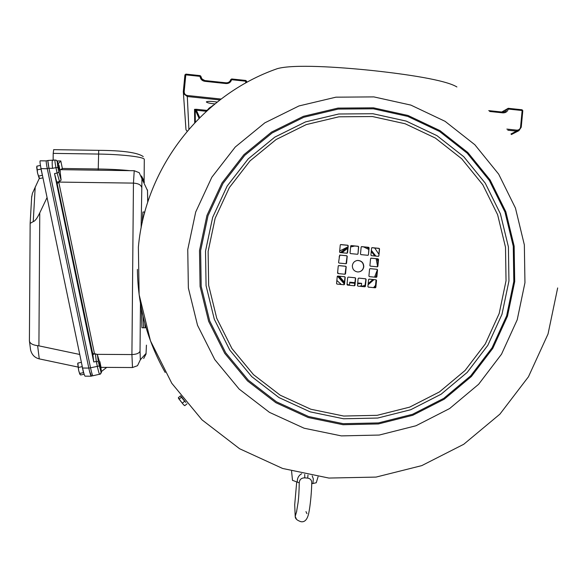 <?xml version="1.0" encoding="UTF-8"?>
<svg xmlns="http://www.w3.org/2000/svg" width="588" height="588" viewBox="0 0 588 588"><rect width="100%" height="100%" fill="white"/><g stroke="black" fill="none" stroke-linecap="round" stroke-linejoin="round"><path stroke-width="0.88" d="M141.443 175.952L144.111 180.81L144.303 159.333C144.016 156.967 122.142 154.365 98.365 154.056L53.199 153.372L53.692 149.683M141.392 308.538L141.921 327.759M144.552 212.025L142.921 212.003L142.186 222.734M57.168 183.632L54.53 173.556L93.757 361.973L92.853 354.321L57.168 183.632L58.763 182.082L94.55 353.976L93.948 354.219L92.36 352.675M96.851 354.344L97.483 355.049L98.292 361.723L96.307 361.444L95.396 353.8L96.851 354.344L131.918 354.564L133.447 183.111L58.763 182.082M95.396 353.8L94.55 353.976M92.853 354.321L93.948 354.219M106.715 367.39L101.393 371.565M60.101 171.314L61.108 180.104L59.535 181.545L57.095 173.048L54.53 173.556M52.523 160.524L52.494 160.524C52.067 161.038 52.067 163.648 52.494 168.337L48.98 168.286L90.53 367.809L48.951 168.117L47.915 161.274M92.977 375.739L92.941 375.754C92.397 375.35 91.588 372.704 90.53 367.809L97.336 366.39L96.307 361.444L93.757 361.973M60.101 169.653L134.226 170.718L139.231 172.703L141.958 178.745L141.127 227.931M48.98 168.286C48.018 163.464 47.716 160.855 48.091 160.458L55.029 160.017M132.476 367.537L131.918 354.564C136.614 354.358 139.319 353.204 140.032 351.095L140.348 359.79L137.504 365.699L132.476 367.537L101.107 367.353M99.357 361.333L97.483 355.049M143.678 358.511L146.022 354.086L146.441 345.141M147.706 202.257L147.735 199.192M147.713 202.25L147.485 189.939M143.09 180.957C145.229 183.434 144.846 182.523 141.936 178.23M134.226 170.718L133.447 183.111C138.136 183.434 140.811 184.75 141.495 187.065M59.535 181.545L56.992 182.052M52.494 168.337L55.97 167.646L57.095 173.048L58.837 172.181L61.108 180.104M58.499 164.802L56.94 160.811M100.57 373.894L101.481 372.292L100.93 367.845M144.611 212.055L144.222 214.201L144.795 212.025M143.031 316.131L143.582 327.766L143.031 316.131M53.133 160.399L53.199 153.372M57.087 160.914L60.799 160.965L58.219 163.78M60.799 160.965L62.357 168.469L60.689 169.66M98.718 150.366L98.233 168.991L62.357 168.469L61.733 169.675M85.084 376.173L85.054 376.173C84.451 375.57 83.621 372.858 82.577 368.037L88.803 368.066L47.297 168.727L41.042 168.638C40.08 163.809 39.793 161.2 40.197 160.803L46.283 160.899M82.577 368.037L41.042 168.638M77.991 367.052L39.256 358.878C34.721 357.747 31.833 354.777 30.591 349.97L30.407 348.537M31.642 197.421L32.413 193.342L39.374 178.208M91.53 376.019L89.479 371.065M88.803 368.066L47.297 168.727M47.062 197.539L39.764 212.871L38.911 345.862L79.748 354.468M35.206 186.977L33.237 221.61C35.001 221.169 37.176 218.251 39.764 212.871M38.911 345.862L37.625 345.656C33.104 345.105 30.392 343.708 29.488 341.459L29.407 340.57M33.237 221.61L30.15 223.374M91.28 376.063L91.243 376.077C90.692 375.681 89.883 373.035 88.817 368.139L90.523 367.779M48.951 168.117L47.238 168.462C46.305 163.78 46.011 161.237 46.371 160.825L48.003 160.502M144.817 323.172L145.545 327.597M81.93 364.928L83.481 372.66L79.667 373.461L78.674 370.536L77.844 363.075L81.387 362.333M83.481 372.66L82.945 370.322M101.07 367.632L100.783 368.044L99.997 365.574L99.416 361.326L99.828 361.591M100.35 365.413L101.085 367.61L99.857 361.613L100.35 365.413M82.643 369.021L81.923 364.957M82.107 366.677L78.285 367.478M84.15 374.247L80.6 374.99L79.667 373.461M77.756 363.832L78.674 370.536L79.836 374.291M40.837 167.609L42.373 175.312L38.543 176.077L37.529 173.034L36.824 166.161L40.44 165.441M42.329 174.812L41.814 172.887M60.219 171.137L59.932 171.556L58.991 168.55L57.646 161.788M59.351 168.447L60.226 171.123L58.918 165.074L59.351 168.447M41.505 171.534L40.829 167.653M40.947 169.109L37.117 169.866M42.961 177.87L39.668 178.524L38.543 176.077M36.669 167.154L37.529 173.034L38.955 177.642M214.892 103.907C209.813 103.414 206.969 102.753 206.344 101.93L206.351 101.878C207.755 101.129 211.364 101.195 217.17 102.069M194.709 122.745L194.532 109.339L196.443 109.294L196.363 110.243L195.209 109.824L195.326 122.091M502.769 112.124L505.415 111.492L507.29 108.949L508.326 109.059C507.415 111.676 505.577 112.947 502.828 112.867L489.657 111.47M245.843 80.468L231.694 78.968L231.628 79.711L230.753 79.615C229.981 81.813 228.416 82.879 226.057 82.812L226.057 82.82C228.409 82.893 229.974 81.828 230.753 79.615L231.694 78.976L245.843 80.475L246.637 81.335L245.843 80.468L245.791 81.21L231.628 79.711C230.694 82.364 228.813 83.643 225.99 83.555L204.815 81.313C202.029 80.813 200.434 79.159 200.023 76.359L185.801 74.852L184.184 91.603C184.191 93.764 185.257 95.065 187.381 95.506L221.073 99.049M204.815 81.313L204.896 80.571L201.927 78.99L200.905 76.455L200.023 76.359L200.104 75.617L185.896 74.117L184.926 74.897L185.801 74.852L185.896 74.103L184.926 74.897L183.309 91.64L184.184 91.603M375.739 286.319L374.74 287.752M376.864 274.581L375.548 277.242M373.924 279.645L368.066 284.82M365.229 286.246L364.009 286.701M347.949 246.916L340.452 252.597M340.702 252.619L347.942 246.967M350.764 245.865L351.389 245.681M366.721 247.203L368.86 248.445M371.373 250.392L375.864 256.096M377.099 258.808L378.055 262.152M360.797 286.393L360.841 285.68L360.525 286.363M347.956 246.85L339.688 250.995M347.956 246.886L340.29 252.583M373.564 287.635L375.864 284.974M337.666 272.001L338.196 273.582M339.43 276.272L344.546 282.35M347.06 284.077L349.448 285.283M344.428 283.614L338.122 276.139M377.621 266.526L376.144 258.713M374.821 255.993L371.263 251.495M368.764 249.459L363.619 246.894M354.733 246.012L350.624 246.96M347.831 248.165L341.988 252.752M340.165 255.155L339.114 256.978M357.622 283.945L361.627 283.342L361.333 286.422L365.339 285.165M368.184 283.651L372.858 279.535M374.578 277.146L377.305 269.988M378.819 254.156L374.71 247.996M336.858 280.461L341.275 284.489M337.483 276.132L344.384 284.085M337.718 276.103L344.399 283.901M355.049 282.696L349.75 282.181L349.456 285.268M361.627 283.342L357.717 282.96M363.781 266.761C363.671 262.821 361.664 260.712 357.754 260.425C354.689 260.829 352.881 262.564 352.352 265.636C352.381 269.238 354.16 271.347 357.688 271.957C361.106 271.862 363.134 270.127 363.781 266.761M358.834 271.921C361.561 271.281 363.149 269.576 363.59 266.79C363.48 262.858 361.473 260.756 357.57 260.469L356.718 260.58M456.898 86.958C445.55 79.909 405.764 74.103 371.19 70.406C337.196 66.914 293.662 64.121 277.418 68.627C201.993 94.771 145.471 167.117 138.378 247.114L139.128 294.661L150.462 340.834L171.792 383.288L202.022 419.869L239.61 448.747L282.622 468.467L328.883 478.059L376.055 477.089L421.765 465.623L463.734 444.285L499.888 414.158L528.458 376.776L548.031 333.999L557.667 287.944M368.433 254.861L369.11 247.864L368.654 247.32L361.701 246.629L361.157 247.078L360.488 254.075L360.936 254.619L367.985 255.31L368.433 254.861L368.911 247.923L368.463 247.372L361.414 246.681M378.863 255.89L379.532 248.9L379.084 248.349L372.13 247.658L371.587 248.114L370.918 255.104L371.366 255.655L378.407 256.339L378.863 255.89L379.319 248.952L378.87 248.408L371.851 247.717M378.077 258.838L371.043 258.147L370.58 258.602L369.911 265.592L370.359 266.144L377.312 266.827L377.856 266.379L378.525 259.389L378.077 258.838L370.874 258.191M339.033 263.064L346.001 263.747L346.545 263.299L347.221 256.294L346.766 255.743L339.688 255.06L338.578 262.513L339.033 263.064M347.552 252.796L348.228 245.791L347.78 245.247L340.805 244.557L340.261 245.005L339.592 252.009L340.04 252.553L347.126 253.244L348.052 245.85L347.604 245.306L340.511 244.615M357.996 253.825L358.673 246.828L358.224 246.284L351.256 245.593L350.713 246.041L350.044 253.038L350.492 253.59L357.563 254.281L357.996 253.825L358.482 246.886L358.033 246.343L350.97 245.652M347.692 277.543L347.016 284.541L347.405 285.084L354.432 285.768L354.976 285.32L355.652 278.322L355.218 277.771L348.236 277.088L347.692 277.543M337.233 276.522L336.564 283.526L336.939 284.063L343.987 284.754L344.531 284.298L345.2 277.301L344.774 276.75L337.784 276.066L337.233 276.522M338.019 273.567L344.994 274.251L345.538 273.795L346.207 266.798L345.759 266.246L338.791 265.563L338.247 266.011L337.571 273.016L338.019 273.567M377.07 269.326L370.087 268.642L369.58 269.091L368.904 276.088L369.352 276.632L376.305 277.315L376.849 276.867L377.518 269.87L377.07 269.326L370.087 268.642M368.573 279.587L367.897 286.576L368.301 287.12L375.298 287.804L375.842 287.356L376.518 280.358L376.077 279.815L369.117 279.131L368.573 279.587M375.269 287.804L376.077 279.815L369.117 279.131M358.136 278.565L357.467 285.562L357.857 286.099L364.869 286.79L365.413 286.334L366.089 279.344L365.655 278.793L358.68 278.109L358.136 278.565M367.956 255.31L368.235 254.905M378.363 256.346L378.65 255.934M377.334 266.827L378.319 259.426L377.871 258.882M346.067 263.747L347.045 256.339L346.597 255.795L339.688 255.06M347.104 253.244L347.383 252.847M357.533 254.281L357.813 253.876M354.424 285.768L355.468 278.344L355.034 277.793L348.236 277.088M343.987 284.754L345.031 277.323L344.597 276.772L337.784 276.066M345.031 274.251L346.038 266.834L345.59 266.283L338.556 265.6M376.305 277.315L377.312 269.907L376.864 269.355M364.847 286.782L365.89 279.359L365.457 278.815L358.68 278.109M312.191 475.846L313.308 478.808L312.934 483.512L316.263 482.741L318.064 476.78M296.433 519.13L295.198 516.396L296.734 511.192M295.235 516.595C295.227 518.726 297.138 520.424 300.96 521.696C304.621 522.335 307.156 519.733 308.582 513.875C310.611 504.894 311.75 488.768 311.728 482.902C311.765 480.212 310.42 478.617 307.686 478.118L304.782 477.86C301.365 477.875 299.52 479.529 299.255 482.821L297.308 482.131C297.138 478.228 298.608 475.435 301.703 473.744M305.966 511.634L306.951 513.669M292.501 480.322L297.308 482.131M312.934 483.512L311.721 483.696M307.686 478.118L307.987 475.067M304.782 477.86L304.709 474.406M211.166 107.031L213.334 105.201M207.263 110.456L208.872 108.324L211.004 106.825M206.028 111.573L207.064 110.221M213.091 105.296L206.359 110.809M185.801 402.449L181.06 396.378M179.149 399.098L178.355 397.657L180.612 395.79L181.42 397.223L179.149 399.098L183.382 404.559L178.48 398.377M181.42 397.223L184.647 401.244L182.376 403.118M187.028 403.809L184.786 405.669L183.382 404.559L184.242 405.338M98.211 170.204L98.233 168.991C110.309 169.182 120.863 169.741 129.904 170.66M147.728 199.134L147.5 190.578L141.958 178.745M140.458 303.481L140.032 351.095M140.348 359.79L146.052 353.417M98.292 361.723L101.085 372.292L101.445 372.013M57.661 161.869L57.19 161.413L57.859 167.477L58.837 172.181M57.859 167.477L55.97 167.646C55.029 162.964 54.721 160.421 55.052 160.017L56.345 160.252L57.19 161.413M101.085 372.292L100.372 374.056L99.703 374.343C99.188 373.931 98.394 371.285 97.336 366.39L99.166 365.942M141.98 311.419L141.363 311.412M37.625 345.656L39.256 358.878M510.965 133.99L516.507 131.124L507.811 130.213M488.738 110.64L502.733 112.11L502.828 112.867M188.888 129.198L187.3 96.52L183.603 93.727L183.309 91.654L185.984 129.735L187.124 131.264L185.984 129.735L185.874 128.103M219.89 99.945L187.3 96.52L187.381 95.506M196.443 109.294L206.711 110.368M145.016 325.87L144.876 323.378C145.434 330.507 145.133 326.119 146.044 327.788L145.853 326.84M521.218 127.17L522.805 110.713L522.034 109.772L508.238 108.302L522.034 109.772L522.144 110.522L508.326 109.059L508.23 108.302L502.152 112.051M520.571 127.03L521.233 127.214L518.917 130.661L516.507 131.124L516.801 130.146C518.903 130.154 520.159 129.117 520.571 127.03L522.144 110.522L522.805 110.713L521.233 127.199M506.849 129.095L516.801 130.146M201.052 77.307L202.47 79.542L204.521 80.527L226.057 82.82M245.615 83.033L245.791 81.21L246.637 81.453L246.534 82.526M199.045 118.261L195.209 109.824L194.532 109.339M206.131 111.264L196.363 110.243L199.707 117.6M508.201 108.31L501.762 112.007M522.783 110.669L522.078 109.787M185.896 74.117L200.104 75.617L200.876 76.278L200.104 75.617M225.99 83.555L226.057 82.812L204.896 80.585M354.99 283.306L349.691 282.784L354.99 283.306M137.394 269.385C137.886 306.15 147.154 340.503 165.184 372.461M187.748 249.577L188.366 287.995L197.531 325.304L214.767 359.584L239.169 389.102L269.473 412.364L304.121 428.218L341.341 435.892L379.253 435.046L415.959 425.763L449.636 408.542L478.625 384.273L501.52 354.189L517.22 319.776L524.952 282.732L524.349 244.887L515.455 208.086L498.675 174.144L474.839 144.736L445.079 121.326L410.865 105.098L373.872 96.902L335.939 97.174L298.969 105.95L264.835 122.833L235.281 146.993L211.834 177.223L195.708 212.011L187.748 249.577M199.508 250.561L200.082 286.459L208.644 321.32L224.741 353.351L247.533 380.943L275.846 402.692L308.215 417.524L343.002 424.712L378.444 423.941L412.761 415.275L444.256 399.186L471.37 376.511L492.788 348.375L507.473 316.197L514.706 281.556L514.147 246.159L505.827 211.746L490.127 180.001L467.827 152.512L439.993 130.632L407.999 115.476L373.409 107.824L337.953 108.096L303.401 116.321L271.509 132.109L243.902 154.695L221.999 182.956L206.939 215.465L199.508 250.561M513.816 281.439L513.265 246.269L504.989 212.07L489.392 180.531L467.232 153.211L439.574 131.469L407.778 116.409L373.409 108.809L338.181 109.089L303.849 117.255L272.156 132.947L244.726 155.386L222.97 183.471L208.005 215.767L200.618 250.642L201.192 286.312L209.696 320.945L225.689 352.778L248.334 380.193L276.463 401.802L308.634 416.539L343.201 423.683L378.415 422.919L412.511 414.312L443.808 398.326L470.753 375.791L492.038 347.839L506.628 315.866L513.816 281.439M205.513 251.142L206.065 285.687L214.304 319.24L229.79 350.073L251.723 376.629L278.969 397.569L310.126 411.85L343.613 418.781L377.724 418.046L410.769 409.711L441.088 394.232L467.203 372.402L487.834 345.318L501.976 314.33L508.943 280.976L508.407 246.894L500.381 213.76L485.269 183.199L463.785 156.724L436.987 135.666L406.183 121.084L372.88 113.727L338.747 113.998L305.488 121.922L274.794 137.129L248.232 158.87L227.152 186.073L212.665 217.362L205.513 251.142M506.033 280.748L505.504 247.276L497.632 214.738L482.785 184.735L461.69 158.745L435.377 138.07L405.125 123.752L372.432 116.534L338.916 116.806L306.267 124.59L276.132 139.518L250.054 160.869L229.364 187.572L215.142 218.288L208.123 251.451L208.666 285.364L216.751 318.299L231.951 348.574L253.479 374.644L280.226 395.202L310.817 409.233L343.686 416.039L377.187 415.319L409.63 407.146L439.405 391.946L465.049 370.514L485.306 343.921L499.19 313.5L506.033 280.748M143.251 156.592C137.658 152.571 122.804 150.484 98.688 150.344L53.655 149.653M146.427 345.207L146.052 353.454M100.372 374.056L92.941 375.754M100.938 367.831L101.459 372.101M145.214 327.781L141.892 327.759M144.111 180.817L144.053 181.56M30.157 223.131L31.701 196.436M29.407 340.996L30.15 223.168M29.488 341.459L30.591 349.97M85.054 376.173L91.243 376.202M91.243 376.077L92.882 375.739M77.704 364.192L77.763 363.788M58.881 165.052L58.506 164.809M511.406 134.534L518.873 130.69M505.268 111.58L502.733 112.11L488.724 110.625M521.233 127.214L518.917 130.661M183.309 91.64L184.926 74.897M231.694 78.968L230.753 79.608M295.198 516.396L294.706 504.702L296.705 482.006M296.484 512.236L298.043 502.799C298.704 498.014 299.108 491.355 299.248 482.814M292.515 480.455L291.575 471.179M184.081 405.242L184.507 405.492"/></g></svg>
